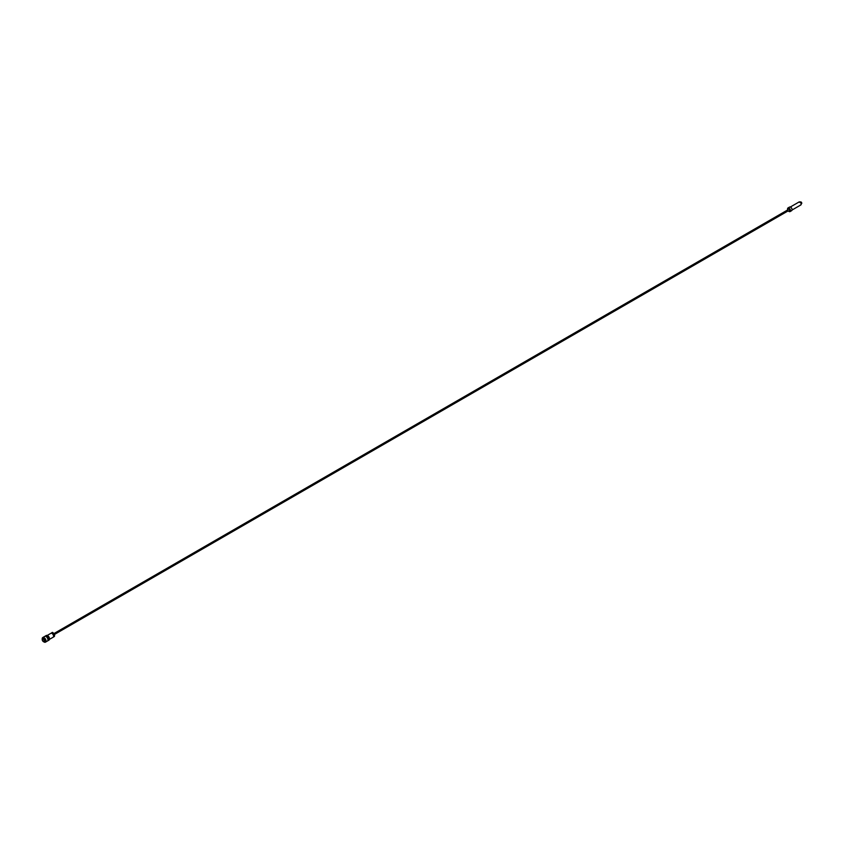 <?xml version="1.0" encoding="UTF-8"?>
<svg xmlns="http://www.w3.org/2000/svg" width="844" height="844" viewBox="0 0 844 844"><rect width="100%" height="100%" fill="white"/><g stroke="black" fill="none" stroke-linecap="round" stroke-linejoin="round"><path stroke-width="1.27" d="M801.199 204.079A1.561 0.897 -120 0 0 801.199 204.016A1.561 0.897 -120 0 0 800.091 202.106A1.561 0.897 -120 0 0 800.059 202.085M800.355 205.008A1.73 1.002 -120 0 0 800.84 204.944A1.73 1.002 -120 0 0 801.199 204.153A1.73 1.002 -120 0 0 800.355 202.328L799.584 201.885L799.985 202.539A1.73 1.002 -120 0 0 799.226 202.096L799.584 201.885A1.73 1.002 -120 0 0 799.11 201.948L790.3 207.033M801.135 203.552L800.46 202.391M49.3 639.763L48.446 640.258L48.446 638.38L49.3 637.885L49.3 639.763A2.68 1.551 60 0 1 48.931 640.153L48.076 640.649A2.68 1.551 60 0 1 47.686 640.775M47.718 635.722A2.342 1.35 60 0 1 47.834 635.785A2.342 1.35 60 0 1 49.479 638.644A2.342 1.35 60 0 1 49.479 638.676L49.3 637.885A2.68 1.551 60 0 0 47.591 635.637A2.68 1.551 60 0 0 46.241 635.511L45.386 636.007A2.68 1.551 60 0 1 48.446 638.38M45.618 636.344A2.342 1.35 60 0 1 47.654 637.79A2.342 1.35 60 0 1 47.897 640.279M44.521 640.87A1.561 0.897 -120 0 0 43.846 639.298A1.561 0.897 -120 0 0 42.643 638.887A1.561 0.897 -120 0 0 42.643 640.68A1.561 0.897 -120 0 0 44.204 641.588A1.561 0.897 -120 0 0 44.521 640.87M43.55 639.045A1.561 0.897 -120 0 0 44.521 640.712M53.953 636.555A2.247 1.298 60 0 1 53.605 636.956L54.575 636.081L53.953 636.555L53.953 635.142L54.628 635.089C53.33 632.631 52.402 631.861 51.843 632.778A2.247 1.298 60 0 1 54.438 634.867L54.438 636.281A2.247 1.298 60 0 1 54.1 636.671A2.247 1.298 60 0 1 53.826 636.766M42.2 639.53A1.73 1.002 60 0 1 42.559 638.739A1.73 1.002 60 0 1 44.289 639.731A1.73 1.002 60 0 1 44.289 641.735A1.73 1.002 60 0 1 42.96 641.271A1.73 1.002 60 0 1 42.2 639.53M46.251 636.661A2.078 1.203 60 0 1 47.939 639.573M47.19 635.458L50.872 633.338A2.247 1.298 60 0 1 53.119 634.635A2.247 1.298 60 0 1 53.119 637.241L49.406 639.383M51.495 633.253A2.078 1.203 60 0 1 53.277 634.551A2.078 1.203 60 0 1 53.499 636.735M51.79 633.274A1.91 1.097 60 0 1 53.436 634.456A1.91 1.097 60 0 1 53.636 636.471M51.136 633.243A2.247 1.298 60 0 1 51.357 633.053A2.247 1.298 60 0 1 53.953 635.142M46.082 636.555A2.574 1.488 60 0 1 46.114 636.576A2.574 1.488 60 0 1 47.939 639.731A2.574 1.488 60 0 1 47.939 639.773L47.939 639.815A2.68 1.551 60 0 1 47.38 641.05L45.449 642.157A2.68 1.551 -120 0 0 46.009 640.934A2.68 1.551 -120 0 0 44.837 638.233A2.68 1.551 -120 0 0 42.77 637.515A2.68 1.551 -120 0 0 42.211 638.75A2.68 1.551 -120 0 0 42.211 638.792M42.77 637.515L44.7 636.397A2.68 1.551 60 0 1 46.04 636.534A2.68 1.551 60 0 1 47.939 639.815M44.067 642.01A2.68 1.551 -120 0 0 44.11 642.031A2.68 1.551 -120 0 0 45.449 642.157M801.188 203.889L801.8 203.288A2.416 1.91 84.9 0 0 801.41 202.286A2.416 1.393 -0 0 0 800.629 201.843L800.207 202.18M801.484 203.467L801.41 202.286M801.199 203.963L801.8 203.288M801.093 202.465L800.312 202.022M788.38 208.953A1.034 0.601 60 0 1 789.404 210.736M788.454 211.021A1.973 1.139 -120 0 0 788.95 211.422A1.973 1.139 -120 0 0 790.353 210.61A1.973 1.139 -120 0 0 788.95 208.194A1.973 1.139 -120 0 0 787.558 209.006A1.973 1.139 -120 0 0 787.652 209.628M788.992 211.443A2.078 1.203 -120 0 0 789.024 211.464L789.024 211.464A2.078 1.203 -120 0 0 790.068 211.57A2.078 1.203 -120 0 0 790.068 209.164A2.078 1.203 -120 0 0 787.99 207.962A2.078 1.203 -120 0 0 787.558 208.922A2.078 1.203 -120 0 0 787.558 208.964L787.558 209.006M790.068 211.57L791.63 210.662A2.078 1.203 -120 0 0 792.062 209.713A2.078 1.203 -120 0 0 790.596 207.16A2.078 1.203 -120 0 0 789.551 207.065L787.99 207.962M792.062 209.671A1.973 1.139 -120 0 0 792.062 209.628A1.973 1.139 -120 0 0 790.67 207.202A1.973 1.139 -120 0 0 790.628 207.191M43.73 641.778A2.574 1.488 -120 0 0 44.036 641.989A2.574 1.488 -120 0 0 45.861 640.934A2.574 1.488 -120 0 0 44.036 637.779A2.574 1.488 -120 0 0 42.211 638.834A2.574 1.488 -120 0 0 42.242 639.193M42.917 638.655A1.73 1.002 60 0 1 43.171 638.38A1.73 1.002 60 0 1 44.901 639.383A1.73 1.002 60 0 1 44.901 641.377A1.73 1.002 60 0 1 44.542 641.461M54.449 634.466L787.99 210.968L787.357 210.304M787.241 210.198L787.758 211.095M788.096 209.46A1.034 0.601 60 0 1 789.351 209.576A1.034 0.601 60 0 1 789.267 210.81L788.022 211.137M53.098 632.968A1.91 1.097 60 0 1 54.501 634.857M792.031 210.029L800.84 204.944M43.171 638.38L42.559 638.739M44.901 641.377L44.289 641.735M787.473 210.061L53.932 633.57M787.336 209.956L788.233 209.038"/></g></svg>
